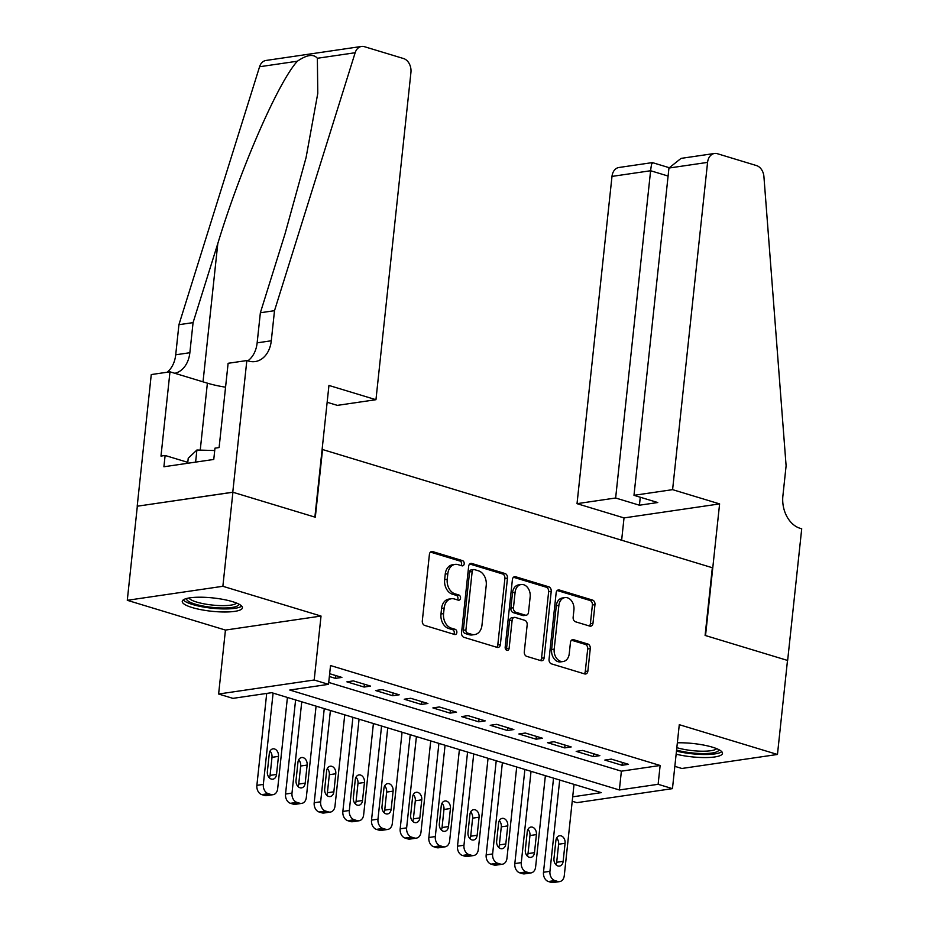 <?xml version="1.0" encoding="UTF-8"?>
<svg xmlns="http://www.w3.org/2000/svg" width="929" height="929" viewBox="0 0 929 929"><rect width="100%" height="100%" fill="white"/><g stroke="black" fill="none" stroke-linecap="round" stroke-linejoin="round"><path stroke-width="1.39" d="M464.198 563.822A2.671 1.974 81.7 0 0 462.514 560.64L432.612 551.582A3.809 2.822 81.7 0 0 431.671 551.501A3.809 2.822 81.7 0 0 429.407 554.416L422.312 620.886A3.809 2.822 81.7 0 0 424.727 625.426L454.618 634.495A2.671 1.974 81.7 0 0 455.28 634.542A2.671 1.974 81.7 0 0 456.859 632.498A2.671 1.974 81.7 0 0 455.164 629.316L451.297 628.143A12.182 9.011 81.7 0 1 443.563 613.604L444.155 608.065A12.182 9.011 81.7 0 1 451.389 598.74A12.182 9.011 81.7 0 1 454.42 598.984L458.287 600.157A2.671 1.974 81.7 0 0 458.949 600.204A2.671 1.974 81.7 0 0 460.529 598.16A2.671 1.974 81.7 0 0 458.833 594.978L454.966 593.805A12.182 9.011 81.7 0 1 447.232 579.266L447.824 573.727A12.182 9.011 81.7 0 1 455.059 564.402A12.182 9.011 81.7 0 1 458.09 564.646L461.957 565.819A2.671 1.974 81.7 0 0 462.619 565.866A2.671 1.974 81.7 0 0 464.198 563.822M461.121 565.564A2.671 1.974 81.7 0 0 461.62 564.205A2.671 1.974 81.7 0 0 459.925 561.023L430.475 552.093M453.782 634.24A2.671 1.974 81.7 0 0 454.281 632.881A2.671 1.974 81.7 0 0 452.586 629.699L448.719 628.527L451.297 628.143M457.451 599.902A2.671 1.974 81.7 0 0 457.951 598.543A2.671 1.974 81.7 0 0 456.255 595.361L452.388 594.188L454.966 593.805M676.138 754.185A30.262 6.7 -173.9 0 0 706.516 757.553A30.262 6.7 -173.9 0 0 722.495 753.384A30.262 6.7 -173.9 0 0 712.555 747.218A30.262 6.7 -173.9 0 0 677.357 742.805M232.482 601.644A30.262 6.7 -173.9 0 0 200.42 597.208A30.262 6.7 -173.9 0 0 182.247 601.388A30.262 6.7 -173.9 0 0 192.187 607.554A30.262 6.7 -173.9 0 0 224.237 611.99A30.262 6.7 -173.9 0 0 242.423 607.81A30.262 6.7 -173.9 0 0 232.482 601.644M589.776 626.111A3.809 2.822 81.7 0 0 590.716 626.181A3.809 2.822 81.7 0 0 592.981 623.266L594.966 604.628A3.809 2.822 81.7 0 0 592.551 600.076L559.351 590.008A3.809 2.822 81.7 0 0 558.41 589.938A3.809 2.822 81.7 0 0 556.146 592.853L549.051 659.311A3.809 2.822 81.7 0 0 551.466 663.863L584.655 673.92A3.809 2.822 81.7 0 0 585.607 674.001A3.809 2.822 81.7 0 0 587.871 671.086L590.275 648.558A3.809 2.822 81.7 0 0 587.86 644.018L573.646 639.709A3.809 2.822 81.7 0 0 572.705 639.628A3.809 2.822 81.7 0 0 570.441 642.543L569.245 653.714A10.184 7.537 81.7 0 1 563.195 661.518A10.184 7.537 81.7 0 1 554.195 649.15L558.875 605.394A10.184 7.537 81.7 0 1 564.925 597.602A10.184 7.537 81.7 0 1 573.925 609.958L573.147 617.251A3.809 2.822 81.7 0 0 575.562 621.803L589.776 626.111M328.727 682.432L621.385 771.175L660.136 765.484L658.127 784.297L672.457 788.64L576.874 802.656L572.229 801.251M246.835 360.545L232.773 492.207L314.885 517.105L328.947 385.442L375.955 399.702L410.932 72.439A11.636 8.605 81.7 0 0 403.534 58.539L364.412 46.682A11.636 8.605 81.7 0 0 361.52 46.45A11.636 8.605 81.7 0 0 355.157 52.732L274.508 310.681L271.291 340.78A27.15 20.09 -98.3 0 1 255.173 361.567A27.15 20.09 -98.3 0 1 248.415 361.021L246.835 360.545L228.116 363.297L219.105 447.557L214.971 448.161L213.763 459.449L163.91 466.764L165.118 455.477L160.984 456.081L169.984 371.821L151.264 374.561L137.19 506.224L232.912 492.254L315.314 517.232L322.549 449.531L712.334 567.724L705.099 635.436L787.502 660.414L777.457 754.464L679.285 724.69L672.457 788.64M232.912 492.254L222.867 586.292L127.285 600.308L225.445 630.071L218.617 694.021L314.188 680.005L328.518 684.348L289.778 690.038L619.376 789.975L658.127 784.297M225.445 630.071L321.028 616.055L222.867 586.292M321.028 616.055L314.188 680.005M660.136 765.484L330.527 665.547L328.518 684.348M507.478 578.093A3.809 2.822 81.7 0 0 505.062 573.541L471.862 563.485A3.809 2.822 81.7 0 0 470.91 563.404A3.809 2.822 81.7 0 0 468.657 566.318L461.55 632.777A3.809 2.822 81.7 0 0 463.966 637.329L497.166 647.397A3.809 2.822 81.7 0 0 498.118 647.467A3.809 2.822 81.7 0 0 500.371 644.552L507.478 578.093L504.9 578.477A3.809 2.822 81.7 0 0 502.473 573.925L469.726 563.996M515.607 576.746L548.807 586.814A3.809 2.822 81.7 0 1 551.222 591.355L544.127 657.825A3.809 2.822 81.7 0 1 541.862 660.74A3.809 2.822 81.7 0 1 540.91 660.658L526.708 656.35A3.809 2.822 81.7 0 1 524.293 651.81L527.173 624.857A3.809 2.822 81.7 0 0 524.746 620.305L515.328 617.448A3.809 2.822 81.7 0 0 514.376 617.379A3.809 2.822 81.7 0 0 512.123 620.293L509.115 648.349A2.671 1.974 81.7 0 1 507.536 650.393A2.671 1.974 81.7 0 1 505.179 647.153L512.402 579.58A3.809 2.822 81.7 0 1 514.666 576.665A3.809 2.822 81.7 0 1 515.607 576.746L513.772 577.014M674.837 766.344L681.874 768.48L777.457 754.464M137.329 506.27L127.285 600.308M329.354 676.521L335.439 678.367L341.895 677.415L329.656 673.711M370.555 686.101L353.357 680.887L346.9 681.84L364.098 687.054L370.555 686.101M399.215 694.799L382.028 689.585L375.56 690.526L392.758 695.74L399.215 694.799M427.886 703.485L410.688 698.271L404.231 699.223L421.418 704.437L427.886 703.485M456.545 712.183L439.347 706.969L432.891 707.91L450.089 713.124L456.545 712.183M485.205 720.869L468.007 715.655L461.55 716.607L478.749 721.821L485.205 720.869M513.865 729.555L496.667 724.341L490.21 725.294L507.408 730.508L513.865 729.555M542.524 738.253L525.326 733.039L518.87 733.98L536.068 739.194L542.524 738.253M571.184 746.939L553.986 741.725L547.529 742.677L564.727 747.891L571.184 746.939M599.844 755.637L582.646 750.423L576.189 751.364L593.387 756.578L599.844 755.637M604.849 760.061L622.047 765.275L628.503 764.323L611.317 759.109L604.849 760.061M572.705 796.827L601.295 792.634L271.698 692.686L232.947 698.364L218.617 694.021M621.385 771.175L619.376 789.975M335.439 678.367L335.741 675.546M364.098 687.054L364.4 684.243M392.758 695.74L393.06 692.929M421.418 704.437L421.72 701.616M450.089 713.124L450.379 710.313M478.749 721.821L479.05 719M507.408 730.508L507.71 727.697M536.068 739.194L536.37 736.383M564.727 747.891L565.029 745.07M593.387 756.578L593.689 753.767M622.047 765.275L622.349 762.454M455.059 564.402L452.469 564.774A12.182 9.011 81.7 0 0 445.235 574.11L447.824 573.727M452.388 594.188A12.182 9.011 81.7 0 1 444.643 579.65L445.235 574.11M451.389 598.74L448.8 599.112A12.182 9.011 81.7 0 0 441.565 608.449L444.155 608.065M448.719 628.527A12.182 9.011 81.7 0 1 440.973 613.988L441.565 608.449M496.725 647.258A3.809 2.822 81.7 0 0 497.793 644.935L504.9 578.477M474.405 569.593A2.671 1.974 81.7 0 0 473.744 569.535A2.671 1.974 81.7 0 0 472.164 571.579L465.928 629.92A2.671 1.974 81.7 0 0 467.612 633.102L471.7 634.333A12.182 9.011 81.7 0 0 474.731 634.577A12.182 9.011 81.7 0 0 481.965 625.252L486.227 585.375A12.182 9.011 81.7 0 0 478.481 570.824L474.405 569.593M473.744 569.535L471.154 569.918A2.671 1.974 81.7 0 0 469.575 571.95L472.164 571.579M474.731 634.577L472.141 634.948A12.182 9.011 81.7 0 1 469.11 634.716L465.034 633.473A2.671 1.974 81.7 0 1 463.339 630.292L469.575 571.95M513.47 577.257L546.217 587.186L548.807 586.814M540.469 660.531A3.809 2.822 81.7 0 0 541.537 658.196L548.644 591.738A3.809 2.822 81.7 0 0 546.217 587.186M514.376 617.379L511.798 617.75A3.809 2.822 81.7 0 0 509.533 620.665L506.537 648.732L509.115 648.349M506.142 649.917A2.671 1.974 81.7 0 0 506.537 648.732M530.157 596.882A10.184 7.537 81.7 0 0 521.157 584.527A10.184 7.537 81.7 0 0 515.107 592.319L513.458 607.729A3.809 2.822 81.7 0 0 515.874 612.281L525.303 615.137A3.809 2.822 81.7 0 0 526.255 615.207A3.809 2.822 81.7 0 0 528.508 612.292L530.157 596.882M521.157 584.527L518.568 584.898A10.184 7.537 81.7 0 0 512.518 592.702L515.107 592.319M526.255 615.207L523.666 615.59A3.809 2.822 81.7 0 1 522.713 615.521L513.296 612.652A3.809 2.822 81.7 0 1 510.88 608.112L512.518 592.702M564.925 597.602L562.335 597.986A10.184 7.537 81.7 0 0 556.285 605.778L558.875 605.394M563.195 661.518L560.617 661.889A10.184 7.537 81.7 0 1 551.617 649.534L556.285 605.778M584.225 673.792A3.809 2.822 81.7 0 0 585.282 671.458L587.697 648.941A3.809 2.822 81.7 0 0 585.27 644.389L571.509 640.22M589.334 625.972A3.809 2.822 81.7 0 0 590.391 623.649L592.388 605A3.809 2.822 81.7 0 0 589.973 600.459L557.214 590.519M266.704 693.417L256.88 785.353A7.757 5.737 -98.3 0 0 261.804 794.62L264.672 795.491A7.757 5.737 -98.3 0 0 266.6 795.642L273.056 794.69A7.757 5.737 81.7 0 0 277.666 788.756L287.421 697.458M273.056 794.69A7.757 5.737 81.7 0 1 271.129 794.539L268.26 793.668A7.757 5.737 81.7 0 1 263.337 784.413L273.091 693.115M269.352 777.84A6.213 4.587 81.7 0 0 270.072 775.378L272 757.321A6.213 4.587 81.7 0 0 270.014 751.143M276.528 774.438L278.468 756.38A6.213 4.587 81.7 0 0 272.975 748.844A6.213 4.587 81.7 0 0 269.294 753.593L267.366 771.651A6.213 4.587 81.7 0 0 272.847 779.187A6.213 4.587 81.7 0 0 276.528 774.438L270.072 775.378M238.683 604.024A26.186 5.795 6.1 0 1 207.225 606.742A26.186 5.795 6.1 0 1 186.706 598.462M188.947 597.986A24.247 5.365 -173.9 0 0 207.829 604.477A24.247 5.365 -173.9 0 0 236.593 603.072M183.292 599.879A30.065 6.654 -173.9 0 0 206.424 607.496A30.065 6.654 -173.9 0 0 241.714 606.126M214.715 450.53L196.902 450.019L188.227 458.252L187.693 463.269M195.613 462.108L196.902 450.019M718.756 749.587A26.186 5.795 6.1 0 1 687.297 752.304A26.186 5.795 6.1 0 1 676.579 750.086M676.835 747.659A24.247 5.365 -173.9 0 0 687.901 750.051A24.247 5.365 -173.9 0 0 716.654 748.646M676.463 751.12A30.065 6.654 -173.9 0 0 686.496 753.071A30.065 6.654 -173.9 0 0 721.787 751.689M274.508 310.681L260.364 312.759L285.087 233.667L306.071 157.605L317.788 93.318L317.358 58.272C313.549 53.731 306.884 54.706 297.373 61.209C278.317 81.938 240.75 168.033 217.804 243.537L193.069 322.63L189.853 352.718A27.15 20.09 -98.3 0 1 174.861 373.295M193.069 322.63L178.925 324.697L175.709 354.797A27.15 20.09 -98.3 0 1 167.127 372.239M247.834 360.847A27.15 20.09 -98.3 0 0 257.147 342.847L260.364 312.759M297.373 61.209L259.574 66.749L178.925 324.697M232.773 492.207L137.19 506.224M375.955 399.702L337.343 405.369L327.159 402.28M225.561 387.196A43.64 9.662 6.1 0 1 207.388 383.166L169.984 371.821M259.574 66.749A11.636 8.605 -98.3 0 1 265.949 60.466L361.52 46.45M187.786 462.352L165.118 455.477M672.596 489.653L707.573 162.389L668.95 168.044L633.984 495.32L672.596 489.653L719.603 503.901L705.529 635.564L787.641 660.461L801.715 528.798L800.136 528.322A27.15 20.09 81.7 0 1 782.892 495.912L786.108 465.812L763.928 176.684A11.636 8.605 81.7 0 0 756.496 165.571L717.374 153.703A11.636 8.605 81.7 0 0 714.482 153.482A11.636 8.605 81.7 0 0 707.573 162.389M621.64 540.225L624.021 517.917L719.603 503.901M624.021 517.917L577.025 503.669L615.637 498.002L639.431 505.213L657.767 502.531L633.984 495.32M615.637 498.002L650.614 170.739L611.99 176.405A11.636 8.605 -98.3 0 1 618.9 167.499L652.379 162.598L669.008 167.638M577.025 503.669L611.99 176.405M639.431 505.213L640.278 497.224M652.669 163.202C652.077 161.658 651.392 164.166 650.614 170.739L668.102 176.045M714.482 153.482L681.062 158.383L668.95 168.044M295.596 699.932L285.54 794.051A7.757 5.737 -98.3 0 0 290.463 803.306L293.332 804.177A7.757 5.737 -98.3 0 0 295.259 804.328L301.716 803.388A7.757 5.737 81.7 0 0 306.326 797.442L316.081 706.145M301.716 803.388A7.757 5.737 81.7 0 1 299.788 803.237L296.92 802.366A7.757 5.737 81.7 0 1 291.996 793.099L301.751 701.801M298.012 786.526A6.213 4.587 81.7 0 0 298.732 784.076L300.671 766.019A6.213 4.587 81.7 0 0 298.673 759.829M305.2 783.124L307.127 765.066A6.213 4.587 81.7 0 0 301.635 757.53A6.213 4.587 81.7 0 0 297.954 762.291L296.026 780.337A6.213 4.587 81.7 0 0 301.507 787.873A6.213 4.587 81.7 0 0 305.2 783.124L298.732 784.076M324.256 708.63L314.199 802.737A7.757 5.737 -98.3 0 0 319.123 812.004L321.991 812.875A7.757 5.737 -98.3 0 0 323.919 813.026L330.376 812.074A7.757 5.737 81.7 0 0 334.986 806.14L344.74 714.842M330.376 812.074A7.757 5.737 81.7 0 1 328.448 811.923L325.58 811.052A7.757 5.737 81.7 0 1 320.656 801.797L330.41 710.488M326.671 795.212A6.213 4.587 81.7 0 0 327.403 792.762L329.33 774.705A6.213 4.587 81.7 0 0 327.333 768.527M333.859 791.81L335.787 773.752A6.213 4.587 81.7 0 0 330.294 766.228A6.213 4.587 81.7 0 0 326.613 770.977L324.685 789.035A6.213 4.587 81.7 0 0 330.167 796.559A6.213 4.587 81.7 0 0 333.859 791.81L327.403 792.762M352.915 717.316L342.859 811.435A7.757 5.737 -98.3 0 0 347.783 820.69L350.651 821.561A7.757 5.737 -98.3 0 0 352.579 821.712L359.047 820.771A7.757 5.737 81.7 0 0 363.645 814.826L373.412 723.528M359.047 820.771A7.757 5.737 81.7 0 1 357.108 820.609L354.251 819.75A7.757 5.737 81.7 0 1 349.316 810.483L359.07 719.185M355.331 803.91A6.213 4.587 81.7 0 0 356.062 801.448L357.99 783.391A6.213 4.587 81.7 0 0 355.993 777.213M362.519 800.508L364.447 782.45A6.213 4.587 81.7 0 0 358.954 774.914A6.213 4.587 81.7 0 0 355.273 779.663L353.345 797.721A6.213 4.587 81.7 0 0 358.826 805.257A6.213 4.587 81.7 0 0 362.519 800.508L356.062 801.448M381.575 726.014L371.519 820.121A7.757 5.737 -98.3 0 0 376.454 829.388L379.311 830.247A7.757 5.737 -98.3 0 0 381.25 830.41L387.707 829.458A7.757 5.737 81.7 0 0 392.305 823.524L402.071 732.215M387.707 829.458A7.757 5.737 81.7 0 1 385.779 829.307L382.911 828.436A7.757 5.737 81.7 0 1 377.975 819.169L387.741 727.871M383.991 812.596A6.213 4.587 81.7 0 0 384.722 810.146L386.65 792.089A6.213 4.587 81.7 0 0 384.664 785.899M391.179 809.194L393.106 791.136A6.213 4.587 81.7 0 0 387.625 783.611A6.213 4.587 81.7 0 0 383.932 788.361L382.005 806.418A6.213 4.587 81.7 0 0 387.498 813.943A6.213 4.587 81.7 0 0 391.179 809.194L384.722 810.146M410.235 734.7L400.178 828.807A7.757 5.737 -98.3 0 0 405.114 838.074L407.982 838.945A7.757 5.737 -98.3 0 0 409.91 839.096L416.366 838.144A7.757 5.737 81.7 0 0 420.976 832.21L430.731 740.912M416.366 838.144A7.757 5.737 81.7 0 1 414.439 837.993L411.57 837.122A7.757 5.737 81.7 0 1 406.635 827.867L416.401 736.569M412.662 821.294A6.213 4.587 81.7 0 0 413.382 818.832L415.309 800.775A6.213 4.587 81.7 0 0 413.324 794.597M419.838 817.892L421.766 799.834A6.213 4.587 81.7 0 0 416.285 792.298A6.213 4.587 81.7 0 0 412.592 797.047L410.664 815.105A6.213 4.587 81.7 0 0 416.157 822.641A6.213 4.587 81.7 0 0 419.838 817.892L413.382 818.832M438.906 743.386L428.838 837.505A7.757 5.737 -98.3 0 0 433.773 846.76L436.642 847.631A7.757 5.737 -98.3 0 0 438.569 847.782L445.026 846.842A7.757 5.737 81.7 0 0 449.636 840.896L459.39 749.598M445.026 846.842A7.757 5.737 81.7 0 1 443.098 846.691L440.23 845.82A7.757 5.737 81.7 0 1 435.306 836.553L445.061 745.255M441.321 829.98A6.213 4.587 81.7 0 0 442.041 827.53L443.969 809.473A6.213 4.587 81.7 0 0 441.983 803.283M448.498 826.578L450.426 808.52A6.213 4.587 81.7 0 0 444.945 800.984A6.213 4.587 81.7 0 0 441.263 805.745L439.324 823.791A6.213 4.587 81.7 0 0 444.817 831.327A6.213 4.587 81.7 0 0 448.498 826.578L442.041 827.53M467.566 752.084L457.509 846.191A7.757 5.737 -98.3 0 0 462.433 855.458L465.301 856.329A7.757 5.737 -98.3 0 0 467.229 856.48L473.685 855.528A7.757 5.737 81.7 0 0 478.296 849.594L488.05 758.296M473.685 855.528A7.757 5.737 81.7 0 1 471.758 855.377L468.89 854.506A7.757 5.737 81.7 0 1 463.966 845.251L473.72 753.942M469.981 838.666A6.213 4.587 81.7 0 0 470.701 836.216L472.629 818.159A6.213 4.587 81.7 0 0 470.643 811.981M477.158 835.264L479.085 817.206A6.213 4.587 81.7 0 0 473.604 809.682A6.213 4.587 81.7 0 0 469.923 814.431L467.984 832.489A6.213 4.587 81.7 0 0 473.476 840.013A6.213 4.587 81.7 0 0 477.158 835.264L470.701 836.216M496.225 760.77L486.169 854.889A7.757 5.737 -98.3 0 0 491.093 864.144L493.961 865.015A7.757 5.737 -98.3 0 0 495.889 865.166L502.345 864.225A7.757 5.737 81.7 0 0 506.955 858.28L516.71 766.982M502.345 864.225A7.757 5.737 81.7 0 1 500.417 864.063L497.549 863.204A7.757 5.737 81.7 0 1 492.625 853.937L502.38 762.639M498.641 847.364A6.213 4.587 81.7 0 0 499.361 844.902L501.288 826.845A6.213 4.587 81.7 0 0 499.303 820.667M505.817 843.962L507.757 825.904A6.213 4.587 81.7 0 0 502.264 818.368A6.213 4.587 81.7 0 0 498.583 823.117L496.655 841.175A6.213 4.587 81.7 0 0 502.136 848.711A6.213 4.587 81.7 0 0 505.817 843.962L499.361 844.902M524.885 769.456L514.829 863.575A7.757 5.737 -98.3 0 0 519.752 872.842L522.621 873.701A7.757 5.737 -98.3 0 0 524.548 873.864L531.005 872.912A7.757 5.737 81.7 0 0 535.615 866.978L545.369 775.669M531.005 872.912A7.757 5.737 81.7 0 1 529.077 872.761L526.209 871.89A7.757 5.737 81.7 0 1 521.285 862.623L531.04 771.325M527.3 856.05A6.213 4.587 81.7 0 0 528.02 853.6L529.96 835.543A6.213 4.587 81.7 0 0 527.962 829.353M534.477 852.648L536.416 834.59A6.213 4.587 81.7 0 0 530.923 827.065A6.213 4.587 81.7 0 0 527.242 831.815L525.315 849.872A6.213 4.587 81.7 0 0 530.796 857.397A6.213 4.587 81.7 0 0 534.477 852.648L528.02 853.6M553.545 778.154L543.488 872.261A7.757 5.737 -98.3 0 0 548.412 881.528L551.28 882.399A7.757 5.737 -98.3 0 0 553.208 882.55L559.664 881.598A7.757 5.737 81.7 0 0 564.275 875.664L574.029 784.366M559.664 881.598A7.757 5.737 81.7 0 1 557.737 881.447L554.868 880.576A7.757 5.737 81.7 0 1 549.945 871.321L559.699 780.023M555.96 864.748A6.213 4.587 81.7 0 0 556.68 862.286L558.619 844.229A6.213 4.587 81.7 0 0 556.622 838.051M563.148 861.346L565.076 843.288A6.213 4.587 81.7 0 0 559.583 835.752A6.213 4.587 81.7 0 0 555.902 840.501L553.974 858.559A6.213 4.587 81.7 0 0 559.455 866.095A6.213 4.587 81.7 0 0 563.148 861.346L556.68 862.286M459.925 561.023L462.514 560.64M452.586 629.699L455.164 629.316M456.255 595.361L458.833 594.978M444.643 579.65L447.232 579.266M440.973 613.988L443.563 613.604M430.789 551.849L432.612 551.582M497.793 644.935L500.371 644.552M470.028 563.752L471.862 563.485M502.473 573.925L505.062 573.541M463.339 630.292L465.928 629.92M465.034 633.473L467.612 633.102M469.11 634.716L471.7 634.333M548.644 591.738L551.222 591.355M541.537 658.196L544.127 657.825M509.533 620.665L512.123 620.293M510.88 608.112L513.458 607.729M513.296 612.652L515.874 612.281M522.713 615.521L525.303 615.137M551.617 649.534L554.195 649.15M571.811 639.976L573.646 639.709M585.27 644.389L587.86 644.018M587.697 648.941L590.275 648.558M585.282 671.458L587.871 671.086M557.528 590.275L559.351 590.008M589.973 600.459L592.551 600.076M592.388 605L594.966 604.628M590.391 623.649L592.981 623.266M263.337 784.413L256.88 785.353M268.26 793.668L261.804 794.62M271.129 794.539L264.672 795.491M272 757.321L278.468 756.38M189.853 352.718L175.709 354.797M257.147 342.847L271.291 340.78M355.157 52.732L317.358 58.272M217.804 243.537L203.021 381.831M200.234 450.112L207.388 383.166M291.996 793.099L285.54 794.051M296.92 802.366L290.463 803.306M299.788 803.237L293.332 804.177M300.671 766.019L307.127 765.066M320.656 801.797L314.199 802.737M325.58 811.052L319.123 812.004M328.448 811.923L321.991 812.875M329.33 774.705L335.787 773.752M349.316 810.483L342.859 811.435M354.251 819.75L347.783 820.69M357.108 820.609L350.651 821.561M357.99 783.391L364.447 782.45M377.975 819.169L371.519 820.121M382.911 828.436L376.454 829.388M385.779 829.307L379.311 830.247M386.65 792.089L393.106 791.136M406.635 827.867L400.178 828.807M411.57 837.122L405.114 838.074M414.439 837.993L407.982 838.945M415.309 800.775L421.766 799.834M435.306 836.553L428.838 837.505M440.23 845.82L433.773 846.76M443.098 846.691L436.642 847.631M443.969 809.473L450.426 808.52M463.966 845.251L457.509 846.191M468.89 854.506L462.433 855.458M471.758 855.377L465.301 856.329M472.629 818.159L479.085 817.206M492.625 853.937L486.169 854.889M497.549 863.204L491.093 864.144M500.417 864.063L493.961 865.015M501.288 826.845L507.757 825.904M521.285 862.623L514.829 863.575M526.209 871.89L519.752 872.842M529.077 872.761L522.621 873.701M529.96 835.543L536.416 834.59M549.945 871.321L543.488 872.261M554.868 880.576L548.412 881.528M557.737 881.447L551.28 882.399M558.619 844.229L565.076 843.288"/></g></svg>
